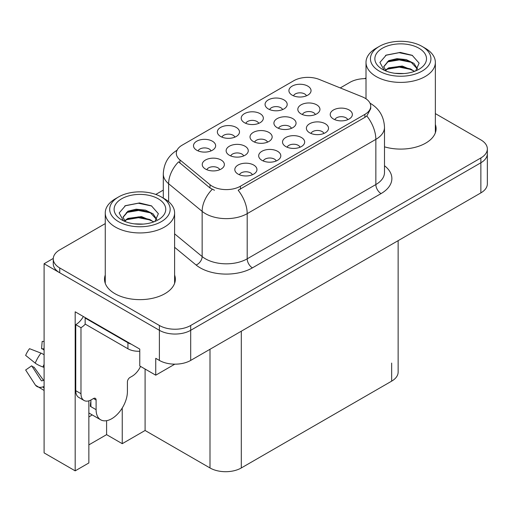<?xml version="1.0" encoding="UTF-8"?>
<svg xmlns="http://www.w3.org/2000/svg" width="513" height="513" viewBox="0 0 513 513"><rect width="100%" height="100%" fill="white"/><g stroke="black" fill="none" stroke-linecap="round" stroke-linejoin="round"><path stroke-width="0.77" d="M211.048 150.905A6.643 3.835 0 0 0 209.266 149.039A6.643 3.835 0 0 0 202.725 148.065A6.643 3.835 0 0 0 198.095 150.905M212.395 141.203A11.068 6.387 0 0 0 198.217 140.491A11.068 6.387 0 0 0 194.549 148.437A11.068 6.387 0 0 0 196.742 150.238A11.068 6.387 0 0 0 214.594 148.437A11.068 6.387 0 0 0 212.395 141.203M267.568 142.127A6.643 3.835 0 0 0 265.785 140.261A6.643 3.835 0 0 0 259.245 139.286A6.643 3.835 0 0 0 254.615 142.127M268.915 132.431A11.068 6.387 0 0 0 254.737 131.713A11.068 6.387 0 0 0 251.069 139.658A11.068 6.387 0 0 0 253.268 141.466A11.068 6.387 0 0 0 271.114 139.658A11.068 6.387 0 0 0 268.915 132.431M276.218 160.986A6.643 3.835 0 0 0 274.436 159.12A6.643 3.835 0 0 0 267.895 158.151A6.643 3.835 0 0 0 263.265 160.986M277.565 151.29A11.068 6.387 0 0 0 263.387 150.578A11.068 6.387 0 0 0 259.719 158.517A11.068 6.387 0 0 0 261.919 160.325A11.068 6.387 0 0 0 279.765 158.517A11.068 6.387 0 0 0 277.565 151.29M291.461 128.333A6.643 3.835 0 0 0 289.685 126.461A6.643 3.835 0 0 0 283.138 125.493A6.643 3.835 0 0 0 278.508 128.333M292.814 118.631A11.068 6.387 0 0 0 278.63 117.919A11.068 6.387 0 0 0 274.962 125.865A11.068 6.387 0 0 0 277.161 127.666A11.068 6.387 0 0 0 295.007 125.865A11.068 6.387 0 0 0 292.814 118.631M258.751 123.364A6.643 3.835 0 0 0 256.968 121.491A6.643 3.835 0 0 0 250.427 120.523A6.643 3.835 0 0 0 245.798 123.364M260.104 113.662A11.068 6.387 0 0 0 245.919 112.95A11.068 6.387 0 0 0 242.251 120.888A11.068 6.387 0 0 0 244.451 122.697A11.068 6.387 0 0 0 262.297 120.888A11.068 6.387 0 0 0 260.104 113.662M252.364 174.76A6.643 3.835 0 0 0 250.588 172.894A6.643 3.835 0 0 0 244.041 171.919A6.643 3.835 0 0 0 239.411 174.76M253.717 165.058A11.068 6.387 0 0 0 239.533 164.346A11.068 6.387 0 0 0 235.865 172.291A11.068 6.387 0 0 0 238.064 174.099A11.068 6.387 0 0 0 255.91 172.291A11.068 6.387 0 0 0 253.717 165.058M306.46 95.822A6.643 3.835 0 0 0 304.677 93.95A6.643 3.835 0 0 0 298.136 92.981A6.643 3.835 0 0 0 293.5 95.822M307.806 86.12A11.068 6.387 0 0 0 293.622 85.408A11.068 6.387 0 0 0 289.96 93.347A11.068 6.387 0 0 0 292.154 95.155A11.068 6.387 0 0 0 309.999 93.347A11.068 6.387 0 0 0 307.806 86.12M323.927 133.444A6.643 3.835 0 0 0 322.145 131.578A6.643 3.835 0 0 0 315.598 130.61A6.643 3.835 0 0 0 310.968 133.444M325.274 123.748A11.068 6.387 0 0 0 311.09 123.037A11.068 6.387 0 0 0 307.428 130.975A11.068 6.387 0 0 0 309.621 132.784A11.068 6.387 0 0 0 327.467 130.975A11.068 6.387 0 0 0 325.274 123.748M243.675 155.92A6.643 3.835 0 0 0 241.892 154.054A6.643 3.835 0 0 0 235.352 153.086A6.643 3.835 0 0 0 230.722 155.92M245.022 146.224A11.068 6.387 0 0 0 230.844 145.512A11.068 6.387 0 0 0 227.176 153.451A11.068 6.387 0 0 0 229.375 155.259A11.068 6.387 0 0 0 247.221 153.451A11.068 6.387 0 0 0 245.022 146.224M282.605 109.59A6.643 3.835 0 0 0 280.823 107.724A6.643 3.835 0 0 0 274.282 106.749A6.643 3.835 0 0 0 269.652 109.59M283.952 99.894A11.068 6.387 0 0 0 269.774 99.182A11.068 6.387 0 0 0 266.106 107.121A11.068 6.387 0 0 0 268.299 108.929A11.068 6.387 0 0 0 286.151 107.121A11.068 6.387 0 0 0 283.952 99.894M234.903 137.131A6.643 3.835 0 0 0 233.12 135.265A6.643 3.835 0 0 0 226.579 134.291A6.643 3.835 0 0 0 221.943 137.131M236.249 127.436A11.068 6.387 0 0 0 222.065 126.724A11.068 6.387 0 0 0 218.403 134.662A11.068 6.387 0 0 0 220.596 136.471A11.068 6.387 0 0 0 238.442 134.662A11.068 6.387 0 0 0 236.249 127.436M315.36 114.534A6.643 3.835 0 0 0 313.578 112.668A6.643 3.835 0 0 0 307.037 111.699A6.643 3.835 0 0 0 302.401 114.534M316.707 104.838A11.068 6.387 0 0 0 302.523 104.126A11.068 6.387 0 0 0 298.861 112.065A11.068 6.387 0 0 0 301.054 113.873A11.068 6.387 0 0 0 318.9 112.065A11.068 6.387 0 0 0 316.707 104.838M219.782 169.72A6.643 3.835 0 0 0 217.999 167.847A6.643 3.835 0 0 0 211.459 166.879A6.643 3.835 0 0 0 206.829 169.72M221.129 160.018A11.068 6.387 0 0 0 206.951 159.306A11.068 6.387 0 0 0 203.283 167.244A11.068 6.387 0 0 0 205.476 169.053A11.068 6.387 0 0 0 223.328 167.244A11.068 6.387 0 0 0 221.129 160.018M300.073 147.218A6.643 3.835 0 0 0 298.29 145.352A6.643 3.835 0 0 0 291.75 144.377A6.643 3.835 0 0 0 287.12 147.218M301.42 137.516A11.068 6.387 0 0 0 287.242 136.804A11.068 6.387 0 0 0 283.574 144.749A11.068 6.387 0 0 0 285.767 146.551A11.068 6.387 0 0 0 303.619 144.749A11.068 6.387 0 0 0 301.42 137.516M347.776 119.676A6.643 3.835 0 0 0 345.993 117.81A6.643 3.835 0 0 0 339.452 116.836A6.643 3.835 0 0 0 334.822 119.676M349.122 109.974A11.068 6.387 0 0 0 334.944 109.263A11.068 6.387 0 0 0 331.276 117.208A11.068 6.387 0 0 0 333.476 119.01A11.068 6.387 0 0 0 351.322 117.208A11.068 6.387 0 0 0 349.122 109.974M364.89 98.105A19.924 11.504 0 0 0 362.229 96.816L319.272 79.444A19.924 11.504 0 0 0 293.763 80.733L182.16 145.166A19.924 11.504 0 0 0 176.325 153.304A19.924 11.504 0 0 0 179.928 159.896L210.009 184.699A19.924 11.504 0 0 0 240.411 186.238L364.89 114.367A19.924 11.504 0 0 0 370.726 106.236A19.924 11.504 0 0 0 364.89 98.105M53.275 258.437L44.092 263.74L159.389 330.301A22.136 12.78 0 0 0 190.695 330.301L480.867 162.775A22.136 12.78 0 0 0 487.35 153.733A22.136 12.78 0 0 1 480.867 162.775L190.695 330.301A22.136 12.78 0 0 1 159.389 330.301L59.745 272.775A22.136 12.78 0 0 1 53.262 263.74L53.262 258.918A22.136 12.78 0 0 0 59.745 267.953L159.389 325.486A22.136 12.78 0 0 0 190.695 325.486L480.867 157.953A22.136 12.78 0 0 0 487.35 148.917A22.136 12.78 0 0 0 480.867 139.882L435.357 113.604M366.006 78.386L365.57 78.136L364.73 78.617M88.858 400.845L88.858 462.957L75.187 470.851L75.187 311.808L139.773 349.096L139.773 365.968L155.74 375.183L155.74 358.318L159.389 360.421A22.136 12.78 0 0 0 190.695 360.421L480.867 192.894A22.136 12.78 0 0 0 487.35 183.859L487.35 148.917M174.818 364.166L155.74 375.183M75.187 470.851L44.092 452.896L44.092 263.74M398.139 240.655L398.139 372.111A22.136 12.78 180 0 1 391.656 381.146L241.296 467.959A22.136 12.78 180 0 1 209.997 467.959L145.096 430.484L145.096 369.039M145.096 430.484L122.241 443.681L122.241 408.002M88.858 444.886L106.595 434.646L122.241 443.681M88.858 416.896A23.611 13.633 120 0 0 92.135 414.863M106.595 434.646L106.595 420.679M105.255 275.039A35.416 20.449 0 0 0 104.517 279.187A35.416 20.449 0 0 0 114.886 293.648A35.416 20.449 0 0 0 153.483 298.079A35.416 20.449 0 0 0 175.343 279.187A35.416 20.449 0 0 0 174.606 275.039M105.255 279.854A35.416 20.449 0 0 0 104.761 281.599M370.726 106.236L370.726 108.673L366.821 115.97L364.89 117.368L238.167 190.246A25.823 14.909 60 0 1 247.195 213.645A29.51 17.038 180 0 1 205.456 213.645A29.51 17.038 180 0 1 202.148 211.369L168.63 183.731A29.51 17.038 180 0 1 163.294 173.958L163.294 198.101M214.479 190.246L210.009 187.982L178.588 161.819A25.823 17.269 129.5 0 0 168.63 183.731L168.63 201.686M384.493 146.833A35.416 20.449 0 0 0 436.095 128.648A35.416 20.449 0 0 0 435.357 124.492M366.006 78.611A22.136 12.78 0 0 0 349.917 82.349L340.254 87.928M163.294 190.099L155.785 194.433M105.255 223.604L59.745 249.882A22.136 12.78 0 0 0 53.262 258.918M175.1 281.599A35.416 20.449 0 0 0 174.606 279.854M435.851 131.052A35.416 20.449 0 0 0 435.357 129.314M404.032 73.545L394.959 73.301M397.53 73.564L401.435 73.667M414.696 71.288L402.263 66.049L388.681 67.863L385.282 70.268M414.318 71.422L410.631 68.966L399.338 66.324L388.245 68.562M417.531 68.986L413.901 63.349L406.238 59.591L396.882 58.655L388.681 60.63L383.711 66.658L386.167 71.095M383.718 66.876L388.386 61.259L399.403 59.091L410.74 61.784L417.454 69.088M385.519 70.512L388.418 68.473M425.2 48.222L422.071 46.414A30.248 17.468 180 0 1 422.071 71.115A30.248 17.468 180 0 1 379.293 71.115A30.248 17.468 180 0 1 379.293 46.414A30.248 17.468 180 0 1 422.071 46.414L425.2 48.222A34.679 20.02 180 0 1 435.357 62.381A34.679 20.02 180 0 1 425.2 76.533A34.679 20.02 180 0 1 376.157 76.533A34.679 20.02 180 0 1 366.006 62.381A34.679 20.02 180 0 1 376.157 48.222L379.293 46.414M382.422 48.222A25.823 14.909 180 0 1 418.941 48.222A25.823 14.909 180 0 1 418.941 69.306A25.823 14.909 180 0 1 382.422 69.306A25.823 14.909 180 0 1 382.422 48.222M415.684 70.903L419.115 63.144L412.195 55.308L400.255 52.403L386.251 55.103L379.909 62.419L384.186 70.236M411.939 62.451L399.255 59.918L387.2 61.938M412.516 55.475L399.114 52.679L385.936 55.263M411.913 69.665L399.294 67.145L387.193 69.178M143.287 224.091L134.207 223.848M136.785 224.104L140.684 224.213M153.945 221.828L141.511 216.589L127.929 218.403L124.537 220.808M153.573 221.969L149.886 219.513L138.587 216.864L127.493 219.109M156.779 219.526L153.15 213.895L145.493 210.131L136.131 209.201L127.929 211.17L122.966 217.198L125.422 221.642M122.973 217.416L127.929 211.657L138.651 209.631L149.988 212.324L156.702 219.628M124.768 221.052L127.673 219.019M164.449 198.768L161.319 196.96A30.248 17.468 180 0 1 161.319 221.654A30.248 17.468 180 0 1 118.541 221.654A30.248 17.468 180 0 1 118.541 196.96A30.248 17.468 180 0 1 161.319 196.96L164.449 198.768A34.679 20.02 180 0 1 174.606 212.921A34.679 20.02 180 0 1 164.449 227.079A34.679 20.02 180 0 1 115.412 227.079A34.679 20.02 180 0 1 105.255 212.921A34.679 20.02 180 0 1 115.412 198.768L118.541 196.96M121.671 198.768A25.823 14.909 180 0 1 158.19 198.768A25.823 14.909 180 0 1 158.19 219.853A25.823 14.909 180 0 1 121.671 219.853A25.823 14.909 180 0 1 121.671 198.768M154.932 221.443L158.363 213.684L151.444 205.848L139.504 202.943L125.499 205.642L119.163 212.959L123.434 220.776M151.188 212.991L138.504 210.458L126.454 212.485M151.771 206.014L138.363 203.225L125.185 205.803M151.162 220.212L138.542 217.692L126.442 219.718M96.104 400.037L93.501 398.53A3.687 2.129 -60 0 1 95.341 398.345A3.687 2.129 -60 0 1 96.104 400.037L96.104 409.675A22.136 12.78 120 0 0 100.689 419.807A22.136 12.78 120 0 0 111.757 418.711A22.136 12.78 120 0 0 127.41 391.599L127.41 381.961A3.687 2.129 -60 0 1 130.02 377.446L132.104 376.241A14.755 8.522 -60 0 0 140.543 366.41M90.891 406.059L90.365 406.36L90.891 406.662L90.891 400.018M90.365 406.36A22.136 12.78 -60 0 1 90.891 401.429M44.092 380.204A8.118 6.451 -37.9 0 0 42.912 380.511L41.995 380.819A0.737 0.584 142.1 0 1 41.297 380.633L31.71 365.801A10.125 5.842 120 0 0 34.025 367.135L43.534 380.332M44.092 350.09L43.881 350.065A10.125 5.842 120 0 0 41.566 348.731L44.092 348.859M31.71 365.801L25.65 370.001L35.237 384.827A8.118 6.451 -37.9 0 0 35.493 385.192A8.118 6.451 -37.9 0 0 42.919 386.885L43.836 386.584A0.737 0.584 142.1 0 1 44.092 386.539M44.092 354.797A8.118 1.513 37.7 0 0 41.002 353.124L29.53 348.68A16.967 9.798 120 0 0 25.65 355.4L35.237 363.121A8.118 1.513 -157.7 0 0 42.919 366.994L44.092 367.43M44.092 341.478L42.169 341.382L41.566 348.731M93.501 398.53L91.41 399.736A14.755 8.522 -60 0 1 84.036 400.467L78.816 397.453A14.755 8.522 -60 0 1 75.757 390.694L75.757 324.671A14.755 8.522 120 0 0 83.343 316.521M85.273 324.139A14.755 8.522 -60 0 1 80.977 327.685L75.757 324.671M84.036 400.467A14.755 8.522 -60 0 1 80.977 393.708L80.977 327.685M131.27 344.191A14.755 8.522 180 0 1 127.929 342.742L85.152 318.047A14.755 8.522 0 0 0 85.594 317.816M127.929 342.742L127.929 348.769A14.755 8.522 0 0 0 139.773 351.225M85.152 318.047L85.152 324.069L127.929 348.769M480.867 192.894L480.867 157.953M190.695 360.421L190.695 325.486M159.389 360.421L159.389 325.486M241.296 467.959L241.296 331.206M391.656 381.146L391.656 363.076M209.997 467.959L209.997 349.282M179.928 159.896L179.928 163.179M210.009 184.699L210.009 187.982M240.411 186.238L240.411 189.239M364.89 114.367L364.89 117.368M384.493 165.744A36.891 21.296 180 0 1 381.063 193.587L252.409 267.863A7.381 4.258 60 0 1 247.195 258.828L375.849 184.552A29.51 17.038 0 0 0 384.493 172.503L384.493 127.32A29.51 17.038 180 0 1 375.849 139.369A25.823 14.909 -120 0 0 366.821 115.97M252.409 267.863A36.891 21.296 180 0 1 200.243 267.863A36.891 21.296 180 0 1 196.107 265.022L174.606 247.292M212.209 189.348A25.823 17.269 129.5 0 0 202.148 211.369L202.148 256.551A29.51 17.038 0 0 0 205.456 258.828A29.51 17.038 0 0 0 247.195 258.828L247.195 213.645L375.849 139.369L375.849 184.552A7.381 4.258 60 0 0 381.063 193.587M59.745 267.953L59.745 272.775M174.606 233.845L202.148 256.551A7.381 4.938 -50.5 0 1 196.107 265.022M96.104 409.675L90.891 406.662M41.002 353.124A25.24 14.569 120 0 0 35.237 363.121M42.919 386.885A23.123 13.351 120 0 0 44.092 388.123M44.092 364.403A23.123 13.351 120 0 0 42.919 366.994M44.092 366.724A22.38 12.921 120 0 0 43.836 367.327M80.977 393.708L75.757 390.694M384.493 127.32C383.993 116.707 379.325 108.75 370.501 103.453L370.008 103.171M177.286 150.091C168.456 155.394 163.794 163.346 163.294 173.958M366.006 98.797L366.006 62.381M410.733 61.797L411.323 62.092M385.5 55.481L386.251 55.103M435.357 132.796L435.357 62.381M105.255 283.343L105.255 212.921M149.982 212.337L150.572 212.639M124.755 206.021L125.499 205.642M174.606 283.343L174.606 212.921M100.689 419.807L88.858 412.971M44.092 390.464L35.493 385.192"/></g></svg>
